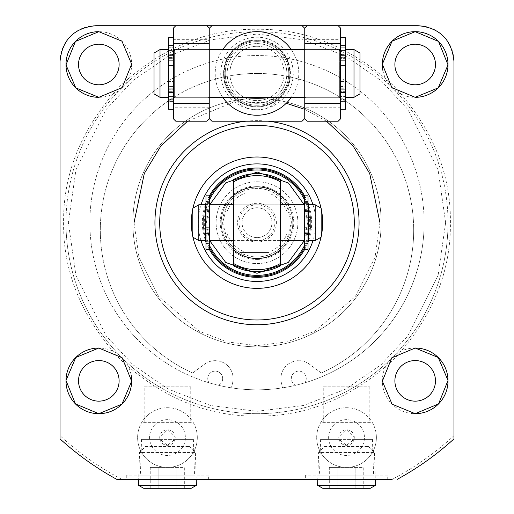 <?xml version="1.0" encoding="UTF-8"?>
<svg xmlns="http://www.w3.org/2000/svg" width="514" height="514" viewBox="0 0 514 514"><rect width="100%" height="100%" fill="white"/><g stroke="black" fill="none" stroke-linecap="round" stroke-linejoin="round"><path stroke-width="0.39" stroke-dasharray="2.57 1.93" d="M63.601 222.678C63.004 272.24 81.887 317.825 120.25 359.427C161.852 397.791 207.438 416.674 257 416.077C306.562 416.674 352.141 397.791 393.75 359.427C432.113 317.825 450.996 272.24 450.399 222.678C450.996 173.115 432.113 127.536 393.75 85.928C352.148 47.564 306.562 28.681 257 29.279C207.438 28.681 161.859 47.564 120.25 85.928C81.887 127.53 63.004 173.115 63.601 222.678M448.009 222.678A191.009 191.009 0 0 1 123.925 359.704A191.009 191.009 0 0 1 65.991 222.678A191.009 191.009 0 0 0 390.075 359.704A191.009 191.009 0 0 0 390.075 85.652A191.009 191.009 0 0 0 65.991 222.678A191.009 191.009 0 0 1 390.075 85.652A191.009 191.009 0 0 1 390.075 359.704A191.009 191.009 0 0 1 65.991 222.678M381.157 222.678A124.157 124.157 0 0 0 257 98.521A124.157 124.157 0 0 0 132.843 222.678A124.157 124.157 0 0 0 257 346.834A124.157 124.157 0 0 0 381.157 222.678A124.157 124.157 0 0 0 257 98.521A124.157 124.157 0 0 0 132.843 222.678A124.157 124.157 0 0 0 257 346.834A124.157 124.157 0 0 0 381.157 222.678A124.157 124.157 0 0 1 257 346.834A124.157 124.157 0 0 1 132.843 222.678M257 41.666A31.784 31.784 0 0 1 288.784 73.451A31.784 31.784 0 0 1 257 105.235A31.784 31.784 0 0 1 225.216 73.451A31.784 31.784 0 0 1 257 41.666A31.784 31.784 0 0 1 288.784 73.451A31.784 31.784 0 0 1 257 105.235A31.784 31.784 0 0 1 225.216 73.451A31.784 31.784 0 0 1 257 41.666M415.177 44.204A20.297 20.297 0 0 0 394.887 64.501A20.297 20.297 0 0 0 415.177 84.791A20.297 20.297 0 0 0 435.474 64.501A20.297 20.297 0 0 0 415.177 44.204M98.823 44.204A20.297 20.297 0 0 0 78.526 64.501A20.297 20.297 0 0 0 98.823 84.791A20.297 20.297 0 0 0 119.113 64.501A20.297 20.297 0 0 0 98.823 44.204M98.823 360.565A20.297 20.297 0 0 0 78.526 380.855A20.297 20.297 0 0 0 98.823 401.151A20.297 20.297 0 0 0 119.113 380.855A20.297 20.297 0 0 0 98.823 360.565M415.177 360.565A20.297 20.297 0 0 0 394.887 380.855A20.297 20.297 0 0 0 415.177 401.151A20.297 20.297 0 0 0 435.474 380.855A20.297 20.297 0 0 0 415.177 360.565M376.383 437.562A29.844 29.844 0 0 0 346.532 407.718A29.844 29.844 0 0 0 316.688 437.562A29.844 29.844 0 0 1 346.532 407.718A29.844 29.844 0 0 1 376.383 437.562A29.844 29.844 0 0 1 346.532 467.406A29.844 29.844 0 0 1 316.688 437.562A29.844 29.844 0 0 0 346.532 467.406A29.844 29.844 0 0 0 376.383 437.562M197.312 437.562A29.844 29.844 0 0 0 167.468 407.718A29.844 29.844 0 0 0 137.617 437.562A29.844 29.844 0 0 1 167.468 407.718A29.844 29.844 0 0 1 197.312 437.562A29.844 29.844 0 0 1 167.468 467.406A29.844 29.844 0 0 1 137.617 437.562A29.844 29.844 0 0 0 167.468 467.406A29.844 29.844 0 0 0 197.312 437.562M424.134 222.678A167.134 167.134 0 0 0 257 55.544A167.134 167.134 0 0 0 89.866 222.678A167.134 167.134 0 0 1 257 55.544A167.134 167.134 0 0 1 295.544 385.307A7.459 7.459 0 0 1 298.782 371.121A7.459 7.459 0 0 1 306.248 378.587A7.459 7.459 0 0 0 298.782 371.121A7.459 7.459 0 0 0 295.544 385.307A167.134 167.134 0 0 1 282.578 387.845L281.364 382.724A17.906 17.906 0 0 1 309.467 364.214A17.906 17.906 0 0 0 281.364 382.724L282.578 387.845A167.134 167.134 0 0 1 231.422 387.845L232.636 382.724A17.906 17.906 0 0 0 204.533 364.214L192.686 373.016A156.686 156.686 0 0 1 257 73.451A156.686 156.686 0 0 1 413.686 230.137A156.686 156.686 0 0 0 257 73.451A156.686 156.686 0 0 0 192.686 373.016L204.533 364.214A17.906 17.906 0 0 1 232.636 382.724L231.422 387.845A167.134 167.134 0 0 1 209.05 382.782A7.459 7.459 0 0 1 215.218 371.121A7.459 7.459 0 0 1 222.678 378.587A7.459 7.459 0 0 0 215.218 371.121A7.459 7.459 0 0 0 209.05 382.782A167.134 167.134 0 0 1 89.866 222.678A167.134 167.134 0 0 0 257 389.811A167.134 167.134 0 0 0 424.134 222.678M208.652 475.167L126.277 475.167L208.652 475.167L208.652 479.344L126.277 479.344L208.652 479.344M126.277 475.167L126.277 479.344M387.723 475.167L305.348 475.167L387.723 475.167L387.723 479.344L305.348 479.344L387.723 479.344M305.348 475.167L305.348 479.344M415.177 348.029A32.832 32.832 0 0 0 382.352 380.855A32.832 32.832 0 0 0 415.177 413.686M382.917 70.579A32.832 32.832 0 0 0 415.177 97.326M280.246 97.474A33.429 33.429 0 0 1 233.754 97.474C212.147 78.809 227.599 38.736 257 40.028A33.429 33.429 0 0 0 223.571 73.451A33.429 33.429 0 0 0 257 106.88A33.429 33.429 0 0 0 290.429 73.451A33.429 33.429 0 0 0 257 40.028C286.388 38.717 301.859 78.841 280.246 97.474C274.63 105.409 266.882 109.585 257 109.996C247.138 109.585 239.389 105.415 233.754 97.474M159.706 222.678A97.294 97.294 0 0 1 257 125.384A97.294 97.294 0 0 1 354.294 222.678A97.294 97.294 0 0 0 257 125.384A97.294 97.294 0 0 0 159.706 222.678A97.294 97.294 0 0 0 257 319.971A97.294 97.294 0 0 0 354.294 222.678A97.294 97.294 0 0 1 257 319.971A97.294 97.294 0 0 1 159.706 222.678M193.386 439.354L141.543 439.354L159.912 439.354L167.461 445.323L175.017 439.354L193.386 439.354L194.504 475.167L140.425 475.167L194.504 475.167M141.543 439.354L140.425 475.167M372.457 439.354L320.614 439.354L338.983 439.354L346.532 445.323L354.088 439.354L372.457 439.354L373.575 475.167L319.496 475.167L373.575 475.167M320.614 439.354L319.496 475.167M257 40.625A32.832 32.832 0 0 0 224.168 73.451A32.832 32.832 0 0 0 257 106.282A32.832 32.832 0 0 0 289.832 73.451A32.832 32.832 0 0 0 257 40.625A32.832 32.832 0 0 1 289.832 73.451A32.832 32.832 0 0 1 257 106.282A32.832 32.832 0 0 1 224.168 73.451A32.832 32.832 0 0 1 257 40.625A32.832 32.832 0 0 1 289.832 73.451A32.832 32.832 0 0 1 257 106.282A32.832 32.832 0 0 1 224.168 73.451A32.832 32.832 0 0 1 257 40.625A32.832 32.832 0 0 1 289.832 73.451A32.832 32.832 0 0 1 257 106.282A32.832 32.832 0 0 1 224.168 73.451A32.832 32.832 0 0 1 257 40.625M175.223 437.562A7.761 7.761 0 0 0 167.468 429.8A7.761 7.761 0 0 0 159.706 437.562L167.455 429.8L175.223 437.562L175.017 439.354L191.94 439.354L142.988 439.354L159.912 439.354L159.706 437.562A7.761 7.761 0 0 0 167.468 445.323A7.761 7.761 0 0 0 175.223 437.562M354.294 437.562A7.761 7.761 0 0 0 346.532 429.8A7.761 7.761 0 0 0 338.777 437.562L346.526 429.8L354.294 437.562L354.088 439.354L371.012 439.354L322.06 439.354L338.983 439.354L338.777 437.562A7.761 7.761 0 0 0 346.532 445.323A7.761 7.761 0 0 0 354.294 437.562M205.369 237.513A53.719 53.719 0 0 1 257 168.958A53.719 53.719 0 0 1 310.719 222.678A53.719 53.719 0 0 0 257 168.958A53.719 53.719 0 0 0 203.281 222.678A53.719 53.719 0 0 0 257 276.397A53.719 53.719 0 0 0 310.719 222.678A53.719 53.719 0 0 1 257 276.397A53.719 53.719 0 0 1 203.281 222.678A53.719 53.719 0 0 1 257 168.958A53.719 53.719 0 0 1 310.719 222.678A53.719 53.719 0 0 1 257 276.397A53.719 53.719 0 0 1 205.369 207.842M144.183 386.824L190.745 386.824L144.183 386.824L144.183 421.949L142.988 422.643L191.94 422.643L191.94 439.354M190.745 386.824L190.745 421.949L144.183 421.949L190.745 421.949L191.94 422.643L142.988 422.643L142.988 439.354M167.468 419.655A17.906 17.906 0 0 0 149.555 437.562A17.906 17.906 0 0 0 167.468 455.468A17.906 17.906 0 0 0 185.374 437.562A17.906 17.906 0 0 0 167.468 419.655M323.255 386.824L369.817 386.824L323.255 386.824L323.255 421.949L322.06 422.643L371.012 422.643L371.012 439.354M369.817 386.824L369.817 421.949L323.255 421.949L369.817 421.949L371.012 422.643L322.06 422.643L322.06 439.354M346.532 419.655A17.906 17.906 0 0 0 328.626 437.562A17.906 17.906 0 0 0 346.532 455.468A17.906 17.906 0 0 0 364.445 437.562A17.906 17.906 0 0 0 346.532 419.655M257 181.789A40.889 40.889 0 0 1 297.889 222.678A40.889 40.889 0 0 1 257 263.566A40.889 40.889 0 0 1 216.111 222.678A40.889 40.889 0 0 1 257 181.789A40.889 40.889 0 0 1 297.889 222.678A40.889 40.889 0 0 1 257 263.566A40.889 40.889 0 0 1 216.111 222.678A40.889 40.889 0 0 1 257 181.789M257 259.429A36.751 36.751 0 0 0 293.751 222.678A36.751 36.751 0 0 0 257 185.927A36.751 36.751 0 0 0 220.249 222.678A36.751 36.751 0 0 0 257 259.429M221.187 222.678A35.813 35.813 0 0 1 257 186.865A35.813 35.813 0 0 1 292.813 222.678A35.813 35.813 0 0 0 257 186.865A35.813 35.813 0 0 0 221.187 222.678A35.813 35.813 0 0 0 257 258.491A35.813 35.813 0 0 0 292.813 222.678A35.813 35.813 0 0 1 257 258.491A35.813 35.813 0 0 1 221.187 222.678A35.813 35.813 0 0 0 257 258.491A35.813 35.813 0 0 0 292.813 222.678A35.813 35.813 0 0 1 257 258.491A35.813 35.813 0 0 1 221.187 222.678A35.813 35.813 0 0 1 257 186.865A35.813 35.813 0 0 1 292.813 222.678A35.813 35.813 0 0 0 233.722 195.461L233.722 249.894A35.813 35.813 0 0 0 280.278 249.894L280.278 195.461A35.813 35.813 0 0 0 221.187 222.678M257 25.7L302.065 25.7A65.657 65.657 0 0 1 304.751 28.386L304.751 118.516A65.657 65.657 0 0 1 302.065 121.208L211.935 121.208A65.657 65.657 0 0 1 209.249 118.516L209.249 28.386A65.657 65.657 0 0 1 211.935 25.7L257 25.7M291.29 49.575A41.782 41.782 0 0 1 291.29 97.326M222.71 97.326A41.782 41.782 0 0 1 222.71 49.575M304.751 28.386L304.751 118.516M209.249 49.575L304.751 49.575L304.751 97.326L304.751 49.575L340.268 49.575L340.268 97.326L340.268 49.575L340.268 97.326L340.268 49.575L173.732 49.575L173.732 97.326L173.732 49.575L173.732 97.326L173.732 49.575L209.249 49.575L209.249 97.326L340.268 97.326L173.732 97.326L209.249 97.326L209.249 49.575M209.249 118.516L209.249 28.386M306.248 378.587A7.459 7.459 0 0 1 304.95 382.782A7.459 7.459 0 0 0 306.248 378.587M222.678 378.587A7.459 7.459 0 0 1 218.456 385.307A7.459 7.459 0 0 0 222.678 378.587M321.314 373.016L309.467 364.214L321.314 373.016A156.686 156.686 0 0 0 413.686 230.137A156.686 156.686 0 0 1 321.314 373.016M98.823 97.326A32.832 32.832 0 0 0 131.648 64.501A32.832 32.832 0 0 0 98.823 31.669M131.083 374.777A32.832 32.832 0 0 0 98.823 348.029M245.975 121.208A102.068 102.068 0 0 1 268.025 121.208M175.82 25.7L206.859 25.7L175.82 25.7L173.436 28.09L173.436 39.687L209.249 39.687L209.249 28.09L206.859 25.7M235.772 25.7L302.065 25.7M307.141 25.7L338.18 25.7L307.141 25.7L304.751 28.09L304.751 39.687L340.564 39.687L340.564 28.09L338.18 25.7M60.022 435.647L60.022 61.513A35.813 35.813 0 0 1 95.835 25.7L418.165 25.7A35.813 35.813 0 0 1 453.978 61.513L453.978 435.647C435.294 452.911 414.695 467.477 392.188 479.344L121.812 479.344C99.305 467.477 78.713 452.911 60.022 435.647L60.022 438.885A292.485 292.485 0 0 0 116.762 479.344A292.485 292.485 0 0 1 60.022 438.885M453.978 435.647L453.978 438.885A292.485 292.485 0 0 1 397.238 479.344A292.485 292.485 0 0 0 453.978 438.885M257 46.292A27.158 27.158 0 0 1 284.158 73.451A27.158 27.158 0 0 1 257 100.609A27.158 27.158 0 0 1 229.842 73.451A27.158 27.158 0 0 1 257 46.292A27.158 27.158 0 0 1 284.158 73.451A27.158 27.158 0 0 1 257 100.609A27.158 27.158 0 0 1 229.842 73.451A27.158 27.158 0 0 1 257 46.292A27.158 27.158 0 0 0 229.842 73.451A27.158 27.158 0 0 0 257 100.609M257 103.295A29.844 29.844 0 0 1 227.156 73.451A29.844 29.844 0 0 1 257 43.606A29.844 29.844 0 0 0 227.156 73.451A29.844 29.844 0 0 0 257 103.295A29.844 29.844 0 0 0 286.844 73.451A29.844 29.844 0 0 0 257 43.606A29.844 29.844 0 0 1 286.844 73.451A29.844 29.844 0 0 1 257 103.295M257 125.384A97.294 97.294 0 0 1 354.294 222.678A97.294 97.294 0 0 1 257 319.971A97.294 97.294 0 0 1 159.706 222.678A97.294 97.294 0 0 1 257 125.384M257 276.397A53.719 53.719 0 0 1 203.281 222.678A53.719 53.719 0 0 1 257 168.958A53.719 53.719 0 0 0 203.281 222.678A53.719 53.719 0 0 0 257 276.397A53.719 53.719 0 0 0 310.719 222.678A53.719 53.719 0 0 0 257 168.958A53.719 53.719 0 0 1 310.719 222.678A53.719 53.719 0 0 1 257 276.397M321.032 208.138A65.657 65.657 0 0 1 321.166 208.761M321.166 236.594A65.657 65.657 0 0 1 321.032 237.217M304.603 249.541A54.657 54.657 0 0 0 308.034 242.248M308.644 240.584A54.657 54.657 0 0 0 308.644 204.771M308.034 203.107A54.657 54.657 0 0 0 304.603 195.815M257 281.473A58.795 58.795 0 0 0 315.795 222.678A58.795 58.795 0 0 0 257 163.882A58.795 58.795 0 0 0 198.205 222.678A58.795 58.795 0 0 0 257 281.473M201 240.584A58.795 58.795 0 0 1 201 204.771M192.968 237.217A65.657 65.657 0 0 1 192.834 236.594M192.834 208.761A65.657 65.657 0 0 1 192.968 208.138M209.397 195.815A54.657 54.657 0 0 0 205.966 203.107M205.356 204.771A54.657 54.657 0 0 0 205.356 240.584M205.966 242.248A54.657 54.657 0 0 0 209.397 249.541M313 204.771A58.795 58.795 0 0 1 313 240.584M286.844 211.318L286.844 239.627L291.322 222.678A34.322 34.322 0 0 0 257 188.355A34.322 34.322 0 0 0 222.678 222.678A34.322 34.322 0 0 0 257 257A34.322 34.322 0 0 0 291.322 222.678L286.844 205.728A34.322 34.322 0 0 0 273.949 192.834C262.648 186.923 251.352 186.923 240.051 192.834A34.322 34.322 0 0 0 227.156 205.728L222.678 222.678L227.156 239.627L227.156 234.037C230.696 242.82 236.858 248.982 245.641 252.522L268.359 252.522C277.142 248.982 283.304 242.82 286.844 234.037L286.844 211.318C283.304 202.535 277.142 196.374 268.359 192.834L245.641 192.834C236.858 196.374 230.696 202.535 227.156 211.318L227.156 234.037M268.359 252.522L240.051 252.522C251.352 258.433 262.648 258.433 273.949 252.522A34.322 34.322 0 0 0 286.844 239.627L286.844 234.037M308.631 207.842A53.719 53.719 0 0 1 308.631 237.513M308.034 239.453A53.719 53.719 0 0 1 304.455 247.857M209.545 247.857A53.719 53.719 0 0 1 205.966 239.453M304.455 197.498A53.719 53.719 0 0 1 308.034 205.902M257 242.075A19.397 19.397 0 0 1 237.603 222.678A19.397 19.397 0 0 1 257 203.281A19.397 19.397 0 0 1 276.397 222.678A19.397 19.397 0 0 1 257 242.075M257 240.584A17.906 17.906 0 0 1 239.094 222.678A17.906 17.906 0 0 1 257 204.771A17.906 17.906 0 0 1 274.906 222.678A17.906 17.906 0 0 1 257 240.584A17.906 17.906 0 0 1 239.094 222.678A17.906 17.906 0 0 1 257 204.771A17.906 17.906 0 0 1 274.906 222.678A17.906 17.906 0 0 1 257 240.584M280.278 240.584L233.722 240.584L233.722 204.771L233.722 240.584L280.278 240.584L280.278 204.771L233.722 204.771L280.278 204.771L280.278 240.584M257 237.603A14.925 14.925 0 0 1 242.075 222.678A14.925 14.925 0 0 1 257 207.752A14.925 14.925 0 0 1 271.925 222.678A14.925 14.925 0 0 1 257 237.603A14.925 14.925 0 0 1 242.075 222.678A14.925 14.925 0 0 1 257 207.752A14.925 14.925 0 0 1 271.925 222.678A14.925 14.925 0 0 1 257 237.603M205.966 205.902A53.719 53.719 0 0 1 209.545 197.498M245.641 192.834L240.051 192.834A34.322 34.322 0 0 0 227.156 205.728L227.156 239.627A34.322 34.322 0 0 0 240.051 252.522L245.641 252.522M227.156 205.728L227.156 211.318M240.051 192.834L268.359 192.834M280.278 179.412L280.278 181.776M280.278 263.579L280.278 265.944M233.722 265.699L233.722 263.579M233.722 181.776L233.722 179.412M304.455 222.678L304.455 240.584L304.455 222.678M209.545 222.678L209.545 240.584L209.545 222.678M205.369 240.584L205.369 204.771M308.631 204.771L308.631 240.584M198.802 240.584L198.802 204.771M315.198 204.771L315.198 240.584M192.834 237.14L192.834 208.215M321.166 208.215L321.166 237.14M168.361 73.451L168.361 49.575L168.361 97.326L168.361 49.575L160.002 49.575L160.002 97.326L160.002 73.451L160.002 97.326L168.361 97.326L168.361 73.451M345.639 73.451L345.639 97.326L345.639 55.396L345.639 97.326L353.998 97.326L353.998 49.575L353.998 73.451L353.998 49.575L345.639 49.575L345.639 73.451M160.002 97.326L154.033 93.882L154.033 53.026L154.033 93.882L154.033 53.026L160.002 49.575M353.998 49.575L359.967 53.026L359.967 93.882L359.967 73.451L359.967 93.882L353.998 97.326M173.732 73.451L173.732 55.396L173.732 73.451M340.268 73.451L340.268 55.396L340.268 73.451M208.054 49.575L209.249 48.38L209.249 98.521L209.249 48.38L209.249 98.521L209.249 48.38L208.054 49.575L208.054 97.326L209.249 98.521L208.054 97.326L208.054 49.575L208.054 97.326L208.054 49.575L174.625 49.575L208.054 49.575M174.625 97.326L208.054 97.326L174.625 97.326L174.625 49.575L173.436 48.38L173.436 98.521L173.436 48.38L173.436 98.521L173.436 48.38L174.625 49.575L174.625 97.326L174.625 49.575L174.625 97.326L173.436 98.521L174.625 97.326M209.249 107.22L173.436 107.22L173.436 118.818L175.82 121.208L206.859 121.208L209.249 118.818L209.249 39.687M173.436 107.22L173.436 39.687M339.375 49.575L340.564 48.38L340.564 98.521L340.564 48.38L340.564 98.521L340.564 48.38L339.375 49.575L339.375 97.326L340.564 98.521L339.375 97.326L339.375 49.575L339.375 97.326L339.375 49.575L305.946 49.575L339.375 49.575M305.946 97.326L339.375 97.326L305.946 97.326L305.946 49.575L304.751 48.38L304.751 98.521L304.751 48.38L304.751 98.521L304.751 48.38L305.946 49.575L305.946 97.326L305.946 49.575L305.946 97.326L304.751 98.521L305.946 97.326M340.564 107.22L304.751 107.22L304.751 118.818L307.141 121.208L338.18 121.208L340.564 118.818L340.564 39.687M304.751 107.22L304.751 39.687M209.545 245.57A52.685 52.685 0 0 1 205.966 235.772L209.545 235.753L209.545 242.936L205.966 242.936L205.966 233.292L205.966 239.036L209.545 239.036L209.545 249.541M205.966 239.036L205.966 249.541M205.966 195.815L205.966 211.903L209.545 211.903L205.966 212.064L205.966 242.936L209.545 242.936L209.545 229.218L205.966 229.218M209.545 195.815L209.545 206.32L205.966 206.32M209.545 239.036L209.545 233.452L205.966 233.452M205.966 233.414L209.545 233.452M209.545 233.414L209.545 234.564L205.966 234.564M209.545 235.753L209.545 234.564M205.966 227.683L209.545 227.683L209.545 229.218M209.545 227.683L209.545 217.673L205.966 217.673M205.966 216.137L209.545 216.137L209.545 217.673M209.545 216.137L209.545 202.42L209.545 209.603L205.966 209.603M205.966 210.791L209.545 210.791L209.545 209.603M209.545 210.791L209.545 211.948L205.966 211.948M209.545 211.903L209.545 206.32M304.455 235.753L308.034 235.753L308.034 242.936L304.455 242.936L304.455 233.292L304.455 239.036L308.034 239.036L308.034 249.541M304.455 239.036L304.455 249.541M304.455 195.815L304.455 211.903L308.034 211.903L304.455 212.064L304.455 242.936L308.034 242.936L308.034 229.218L304.455 229.218M308.034 195.815L308.034 206.32L304.455 206.32M308.034 239.036L308.034 233.452L304.455 233.452M304.455 233.414L308.034 233.452M308.034 233.414L308.034 234.564L304.455 234.564M304.455 245.57A52.685 52.685 0 0 0 308.034 235.772L308.034 234.564M304.455 227.683L308.034 227.683L308.034 229.218M308.034 227.683L308.034 217.673L304.455 217.673M304.455 216.137L308.034 216.137L308.034 217.673M308.034 216.137L308.034 202.42L308.034 209.603L304.455 209.603M304.455 210.791L308.034 210.791L308.034 209.603M308.034 210.791L308.034 211.948L304.455 211.948M308.034 211.903L308.034 206.32M340.564 37.638L340.564 109.264L345.344 109.264L345.344 37.638L345.344 50.391L340.564 50.391L340.564 37.638L345.344 37.638L345.344 50.391L340.564 50.391L340.564 37.638L340.564 109.264L340.564 89.147L345.344 89.147L340.564 89.147L340.564 100.885L340.564 46.022L345.344 46.022L345.344 54.388L340.564 54.388L340.564 50.391L340.564 57.594L345.344 57.594L345.344 50.391L345.344 57.754L340.564 57.619L345.344 57.754L340.564 57.619L340.564 55.583L345.344 55.583L345.344 57.619L345.344 54.388L340.564 54.388L340.564 55.583L345.344 55.583L345.344 46.022L345.344 58.654L345.344 46.022L340.564 46.022L340.564 54.388L340.564 47.217L345.344 47.217L340.564 47.217L340.564 46.022L345.344 46.022L340.564 46.022L340.564 58.654L345.344 58.654L345.344 60.331L345.344 58.654L340.564 58.654L340.564 60.331L345.344 60.331L345.344 65.484L340.564 65.484L340.564 60.331L345.344 60.331L345.344 65.484L340.564 65.484L340.564 81.418L345.344 81.418L345.344 65.484L345.344 82.985L340.564 82.985L340.564 81.418L345.344 81.418L345.344 82.985L340.564 82.985L340.564 86.57L345.344 86.57L345.344 82.985L345.344 88.247L345.344 86.57L340.564 86.57L340.564 88.247L345.344 88.247L345.344 100.879L345.344 88.247L340.564 88.247L340.564 100.879L345.344 100.879L345.344 99.69L345.344 100.885L340.564 100.885L340.564 99.69L345.344 99.69L345.344 91.325L340.564 91.325L340.564 99.69L345.344 99.69L345.344 91.325L340.564 91.325L340.564 89.288L345.344 89.288L345.344 91.325L345.344 89.147L340.564 89.307L340.564 96.51L345.344 96.51L345.344 89.307L345.344 109.264L345.344 101.425L340.564 101.425L340.564 96.51L345.344 96.51L345.344 101.425L340.564 101.425L340.564 109.264M168.656 37.638L168.656 109.264L173.436 109.264L173.436 37.638L173.436 50.391L168.656 50.391L168.656 37.638L173.436 37.638L173.436 50.391L168.656 50.391L168.656 37.638M173.436 46.022L173.436 54.388L168.656 54.388L168.656 57.754L168.656 50.391L168.656 57.594L173.436 57.594L173.436 50.391L173.436 57.754L168.656 57.619L173.436 57.754L168.656 57.619L168.656 55.583L173.436 55.583L173.436 57.619L173.436 54.388L168.656 54.388L168.656 55.583L173.436 55.583L173.436 46.022L168.656 46.022L168.656 54.388L168.656 47.217L173.436 47.217L168.656 47.217L168.656 46.022L173.436 46.022L173.436 58.654L173.436 46.022L168.656 46.022L173.436 46.022M168.656 89.307L173.436 89.147L168.656 89.147L168.656 100.885L168.656 46.022L168.656 58.654L173.436 58.654L173.436 60.331L173.436 58.654L168.656 58.654L168.656 60.331L173.436 60.331L173.436 65.484L168.656 65.484L168.656 60.331L173.436 60.331L173.436 65.484L168.656 65.484L168.656 81.418L173.436 81.418L173.436 65.484L173.436 82.985L168.656 82.985L168.656 81.418L173.436 81.418L173.436 82.985L168.656 82.985L168.656 86.57L173.436 86.57L173.436 82.985L173.436 88.247L173.436 86.57L168.656 86.57L168.656 88.247L173.436 88.247L173.436 100.879L173.436 88.247L168.656 88.247L168.656 100.879L173.436 100.879L173.436 99.69L173.436 100.885L168.656 100.879L173.436 100.885L168.656 100.885L168.656 99.69L173.436 99.69L173.436 91.325L168.656 91.325L168.656 99.69L173.436 99.69L173.436 91.325L168.656 91.325L168.656 89.288L173.436 89.288L173.436 91.325L173.436 89.147L168.656 89.307L168.656 96.51L168.656 89.307M173.436 109.264L173.436 101.425L168.656 101.425L168.656 96.51L173.436 96.51L173.436 101.425L168.656 101.425L168.656 109.264L168.656 96.51L173.436 96.51L173.436 89.307L173.436 109.264L173.436 37.638M168.656 89.147L173.436 89.288L168.656 89.147M340.564 89.147L345.344 89.288L340.564 89.147M145.513 446.518L189.415 446.518L145.513 446.518L139.545 452.487L195.384 452.487L139.545 452.487L138.703 479.344M189.415 446.518L195.384 452.487L196.226 479.344M196.412 485.312L138.517 485.312M191.24 488.3L143.689 488.3M184.693 488.3L184.693 467.406L176.077 467.406L176.077 488.3L158.852 488.3L184.693 488.3L176.077 488.3L176.077 467.406L150.236 467.406L150.236 488.3L158.852 488.3L150.236 488.3M150.236 467.406L158.852 467.406L158.852 488.3L158.852 467.406L184.693 467.406M324.585 446.518L368.487 446.518L324.585 446.518L318.616 452.487L374.455 452.487L318.616 452.487L317.774 479.344M368.487 446.518L374.455 452.487L375.297 479.344M375.483 485.312L317.588 485.312M370.311 488.3L322.76 488.3M363.764 488.3L363.764 467.406L355.148 467.406L355.148 488.3L337.923 488.3L363.764 488.3L355.148 488.3L355.148 467.406L329.307 467.406L329.307 488.3L337.923 488.3L329.307 488.3M329.307 467.406L337.923 467.406L337.923 488.3L337.923 467.406L363.764 467.406M445.619 222.678L438.076 169.864L407.898 109.508L381.028 80.563L345.761 56.244L303.427 39.861L257 34.059L210.573 39.861L168.239 56.244L132.972 80.563L106.102 109.508L75.924 169.864L68.381 222.678L75.924 275.491L106.102 335.854L132.972 364.792L168.239 389.111L210.573 405.495L257 411.296L303.427 405.495L345.761 389.111L381.028 364.792L407.898 335.854L438.076 275.491L445.619 222.678M326.448 121.208L304.751 109.366M286.285 103.256L234.011 101.881L187.552 121.208M257 109.713A36.263 36.263 0 0 0 293.263 73.451A36.263 36.263 0 0 0 257 37.194A36.263 36.263 0 0 0 220.737 73.451A36.263 36.263 0 0 0 257 109.713M134.038 222.678L138.953 257.109L158.633 296.456L199.136 331.177L226.732 341.855L257 345.639L287.268 341.855L314.864 331.177L355.367 296.456L375.047 257.109L379.962 222.678M209.654 240.584L206.377 222.678L209.654 204.771M304.455 205.06L307.623 222.678L304.346 240.584M304.455 199.785A52.685 52.685 0 0 1 308.034 209.59M308.284 210.592A52.685 52.685 0 0 1 308.284 234.763M205.716 234.763A52.685 52.685 0 0 1 205.716 210.592M205.966 209.59A52.685 52.685 0 0 1 209.545 199.785M227.156 239.627A34.322 34.322 0 0 0 240.051 252.522M273.949 252.522A34.322 34.322 0 0 0 286.844 239.627M286.844 205.728A34.322 34.322 0 0 0 273.949 192.834M205.966 243.989L209.545 243.989M205.966 201.366L209.545 201.366M209.545 241.741L205.966 241.741M209.545 233.902L205.966 233.902M209.545 232.212L205.966 232.212M209.545 213.149L205.966 213.149M209.545 211.453L205.966 211.453M209.545 202.426L205.966 202.426L209.545 202.42M209.545 203.615L205.966 203.615M304.455 243.989L308.034 243.989M304.455 201.366L308.034 201.366M308.034 241.741L304.455 241.741M308.034 233.902L304.455 233.902M308.034 232.212L304.455 232.212M308.034 213.149L304.455 213.149M308.034 211.453L304.455 211.453M308.034 202.426L304.455 202.426L308.034 202.42M308.034 203.615L304.455 203.615M345.344 45.476L340.564 45.476L345.344 45.476M340.564 63.922L345.344 63.922L340.564 63.922M340.564 92.514L345.344 92.514L340.564 92.514M173.436 45.476L168.656 45.476L173.436 45.476M168.656 63.922L173.436 63.922L168.656 63.922M168.656 92.514L173.436 92.514L168.656 92.514M209.545 234.763L205.966 234.763M308.034 234.763L304.455 234.763M209.545 210.592L205.966 210.592M308.034 210.592L304.455 210.592M209.545 233.292L205.966 233.292M308.034 233.292L304.455 233.292M340.564 57.754L345.344 57.754L340.564 57.754M168.656 57.754L173.436 57.754L168.656 57.754"/><path stroke-width="0.77" d="M415.177 84.791A20.297 20.297 0 0 1 394.887 64.501A20.297 20.297 0 0 1 415.177 44.204A20.297 20.297 0 0 1 435.474 64.501A20.297 20.297 0 0 1 415.177 84.791M98.823 84.791A20.297 20.297 0 0 1 78.526 64.501A20.297 20.297 0 0 1 98.823 44.204A20.297 20.297 0 0 1 119.113 64.501A20.297 20.297 0 0 1 98.823 84.791M98.823 401.151A20.297 20.297 0 0 1 78.526 380.855A20.297 20.297 0 0 1 98.823 360.565A20.297 20.297 0 0 1 119.113 380.855A20.297 20.297 0 0 1 98.823 401.151M415.177 401.151A20.297 20.297 0 0 1 394.887 380.855A20.297 20.297 0 0 1 415.177 360.565A20.297 20.297 0 0 1 435.474 380.855A20.297 20.297 0 0 1 415.177 401.151M98.823 348.029A32.832 32.832 0 0 0 65.991 380.855A32.832 32.832 0 0 0 98.823 413.686L75.474 403.933L65.991 380.495L75.764 357.487L98.823 348.029L122.152 357.763L131.648 381.17L121.953 404.152L98.823 413.686A32.832 32.832 0 0 0 131.083 374.777M415.177 413.686L392.047 404.152L382.352 381.208L391.816 357.789L415.177 348.029L438.23 357.481L448.009 380.45L438.558 403.908L415.177 413.686A32.832 32.832 0 0 0 448.009 380.855A32.832 32.832 0 0 0 415.177 348.029M268.025 121.208A102.068 102.068 0 0 1 359.068 222.678A102.068 102.068 0 0 1 257 324.752A102.068 102.068 0 0 1 154.932 222.678A102.068 102.068 0 0 1 245.975 121.208M392.188 479.344L116.762 479.344A292.485 292.485 0 0 1 60.022 438.885L60.022 61.513C62.123 39.79 74.067 27.852 95.835 25.7L175.82 25.7L173.436 28.09L173.436 43.606L209.249 43.606L209.249 118.818L206.859 121.208L175.82 121.208L173.436 118.818L173.436 43.606M397.238 479.344A292.485 292.485 0 0 0 453.978 438.885L453.978 61.513C451.825 39.745 439.888 27.807 418.165 25.7L338.18 25.7L340.564 28.09L340.564 118.818L338.18 121.208L307.141 121.208L304.751 118.818L304.751 43.606L340.564 43.606M415.177 97.326A32.832 32.832 0 0 0 448.009 64.501A32.832 32.832 0 0 0 415.177 31.669L438.526 41.422L448.009 64.86L438.236 87.868L415.177 97.326L391.848 87.598L382.352 64.186L392.047 41.204L415.177 31.669A32.832 32.832 0 0 0 382.917 70.579M98.823 97.326L75.77 87.875L65.991 64.905L75.442 41.448L98.823 31.669A32.832 32.832 0 0 0 65.991 64.501A32.832 32.832 0 0 0 98.823 97.326L122.184 87.566L131.648 64.147L121.953 41.204L98.823 31.669M291.29 97.326A41.782 41.782 0 0 1 222.71 97.326M209.249 118.516A65.657 65.657 0 0 0 211.935 121.208L302.065 121.208A65.657 65.657 0 0 0 304.751 118.516M222.71 49.575A41.782 41.782 0 0 1 291.29 49.575M304.751 28.386A65.657 65.657 0 0 0 302.065 25.7L307.141 25.7L304.751 28.09L304.751 43.606M302.065 25.7L211.935 25.7A65.657 65.657 0 0 0 209.249 28.386M175.82 25.7L235.772 25.7M116.762 479.344L121.812 479.344M257 125.384A97.294 97.294 0 0 1 354.294 222.678A97.294 97.294 0 0 1 257 319.971A97.294 97.294 0 0 1 159.706 222.678A97.294 97.294 0 0 1 257 125.384M192.968 208.138A65.657 65.657 0 0 1 321.032 208.138M321.166 208.761A65.657 65.657 0 0 1 321.166 236.594M321.032 237.217A65.657 65.657 0 0 1 192.968 237.217M209.397 249.541A54.657 54.657 0 0 0 304.603 249.541M308.034 242.248A54.657 54.657 0 0 0 308.644 240.584M308.644 204.771A54.657 54.657 0 0 0 308.034 203.107M304.603 195.815A54.657 54.657 0 0 0 209.397 195.815M313 240.584A58.795 58.795 0 0 1 201 240.584M201 204.771A58.795 58.795 0 0 1 313 204.771M192.834 236.594A65.657 65.657 0 0 1 192.834 208.761M205.966 203.107A54.657 54.657 0 0 0 205.356 204.771M205.356 240.584A54.657 54.657 0 0 0 205.966 242.248M308.631 237.513A53.719 53.719 0 0 1 308.034 239.453M304.455 247.857A53.719 53.719 0 0 1 209.545 247.857M205.966 239.453A53.719 53.719 0 0 1 205.369 237.513M209.545 197.498A53.719 53.719 0 0 1 304.455 197.498M308.034 205.902A53.719 53.719 0 0 1 308.631 207.842M233.722 265.944L233.722 179.412C249.239 171.65 264.761 171.65 280.278 179.412L280.278 265.944C264.761 273.705 249.239 273.705 233.722 265.944L233.722 265.699M205.369 207.842A53.719 53.719 0 0 1 205.966 205.902M233.722 195.461L233.722 181.776A47.063 47.063 0 0 1 280.278 181.776L280.278 195.461A35.813 35.813 0 0 0 233.722 195.461M280.278 249.894L280.278 263.579A47.063 47.063 0 0 1 233.722 263.579L233.722 249.894A35.813 35.813 0 0 0 280.278 249.894A35.813 35.813 0 0 1 233.722 249.894M205.369 222.678L205.369 240.584L198.802 240.584L198.802 204.771L205.369 204.771L205.369 222.678M315.198 240.584L315.198 204.771L308.631 204.771L308.631 240.584L315.198 240.584L321.166 237.14L321.166 208.215L315.198 204.771M198.802 204.771L192.834 208.215L192.834 237.14L198.802 240.584M168.361 73.451L168.361 97.326L160.002 97.326L160.002 49.575L168.361 49.575L168.361 73.451M353.998 97.326L353.998 49.575L345.639 49.575L345.639 97.326L353.998 97.326L359.967 93.882L359.967 53.026L353.998 49.575M160.002 49.575L154.033 53.026L154.033 93.882L160.002 97.326M206.859 25.7L209.249 28.09L209.249 43.606M209.249 103.295L173.436 103.295M340.564 103.295L304.751 103.295M307.141 25.7L338.18 25.7M209.545 249.541L209.545 195.815L205.966 195.815L205.966 249.541L209.545 249.541M308.034 249.541L308.034 195.815L304.455 195.815L304.455 249.541L308.034 249.541M173.436 37.638L168.656 37.638L168.656 109.264L173.436 109.264M340.564 109.264L345.344 109.264L345.344 37.638L340.564 37.638M138.703 479.344L138.517 485.312L196.412 485.312L196.226 479.344M138.517 485.312L143.689 488.3L191.24 488.3L196.412 485.312M317.774 479.344L317.588 485.312L375.483 485.312L375.297 479.344M317.588 485.312L322.76 488.3L370.311 488.3L375.483 485.312M379.962 222.678L369.701 173.501L353.195 146.092L326.448 121.208M304.751 109.366L286.285 103.256M187.552 121.208L160.805 146.092L144.299 173.501L134.038 222.678M209.654 204.771L225.832 182.791L257.225 172.061L288.482 183.042L304.455 205.06M209.545 199.785A52.685 52.685 0 0 1 304.455 199.785M308.034 209.59A52.685 52.685 0 0 1 308.284 210.592M205.716 210.592A52.685 52.685 0 0 1 205.966 209.59M308.284 234.763A52.685 52.685 0 0 1 308.034 235.772M304.455 245.57A52.685 52.685 0 0 1 209.545 245.57M205.966 235.772A52.685 52.685 0 0 1 205.716 234.763M304.346 240.584L288.245 262.506L257 273.3L225.755 262.506L209.654 240.584M304.455 240.584L280.278 240.584M233.722 240.584L209.545 240.584M205.966 234.763L205.369 234.763M308.631 234.763L308.034 234.763M304.455 204.771L280.278 204.771M233.722 204.771L209.545 204.771M205.966 210.592L205.369 210.592M308.631 210.592L308.034 210.592M304.751 97.326L209.249 97.326M304.751 49.575L209.249 49.575"/></g></svg>
